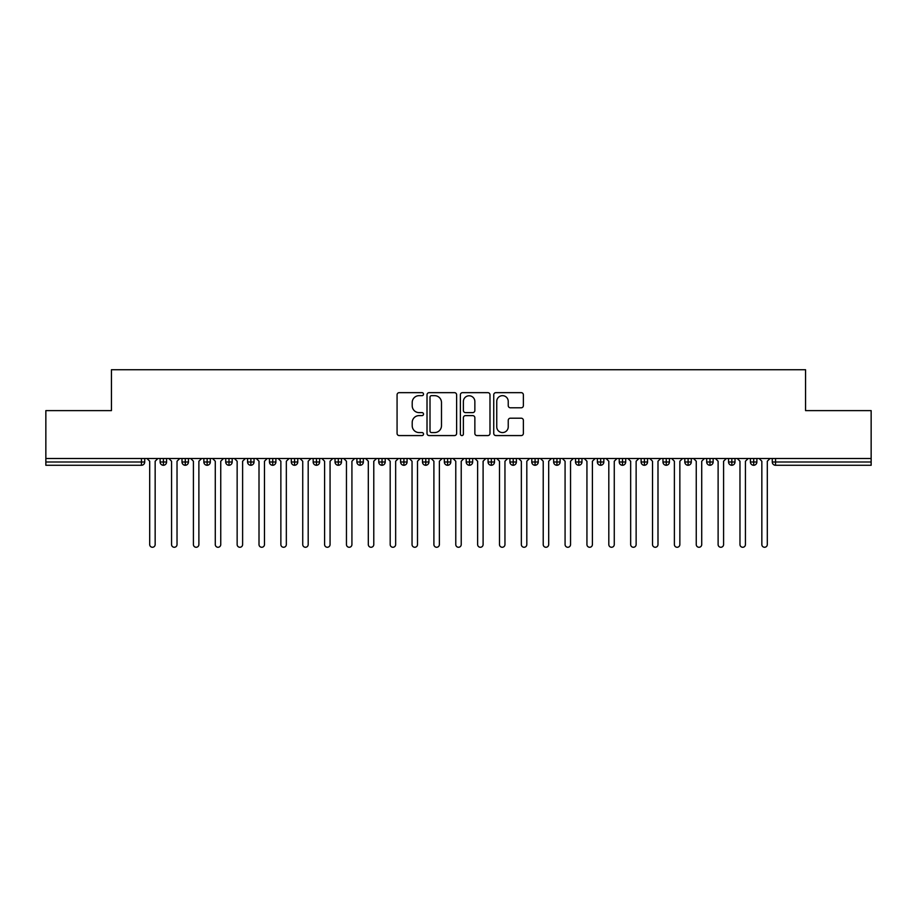 <?xml version="1.0" encoding="UTF-8"?>
<svg xmlns="http://www.w3.org/2000/svg" width="917" height="917" viewBox="0 0 917 917"><rect width="100%" height="100%" fill="white"/><g stroke="black" fill="none" stroke-linecap="round" stroke-linejoin="round"><path stroke-width="1.38" d="M423.516 394.161A1.502 1.502 0 0 0 422.015 392.659L399.216 392.659A2.143 2.143 0 0 0 397.072 394.803L397.072 433.432A2.143 2.143 0 0 0 399.216 435.575L422.015 435.575A1.502 1.502 0 0 0 423.516 434.073A1.502 1.502 0 0 0 422.015 432.572L419.069 432.572A6.866 6.866 0 0 1 412.203 425.706L412.203 422.485A6.866 6.866 0 0 1 419.069 415.619L422.015 415.619A1.502 1.502 0 0 0 423.516 414.117A1.502 1.502 0 0 0 422.015 412.616L419.069 412.616A6.866 6.866 0 0 1 412.203 405.75L412.203 402.529A6.866 6.866 0 0 1 419.069 395.663L422.015 395.663A1.502 1.502 0 0 0 423.516 394.161M521.211 407.79A2.143 2.143 0 0 0 523.366 405.646L523.366 394.803A2.143 2.143 0 0 0 521.211 392.659L495.891 392.659A2.143 2.143 0 0 0 493.747 394.803L493.747 433.432A2.143 2.143 0 0 0 495.891 435.575L521.211 435.575A2.143 2.143 0 0 0 523.366 433.432L523.366 420.341A2.143 2.143 0 0 0 521.211 418.198L510.379 418.198A2.143 2.143 0 0 0 508.236 420.341L508.236 426.829A5.743 5.743 0 0 1 502.493 432.572A5.743 5.743 0 0 1 496.75 426.829L496.75 401.405A5.743 5.743 0 0 1 502.493 395.663A5.743 5.743 0 0 1 508.236 401.405L508.236 405.646A2.143 2.143 0 0 0 510.379 407.79L521.211 407.79M45.85 458.5L871.15 458.5L871.15 410.621L805.562 410.621L805.562 369.734L111.438 369.734L111.438 410.621L45.85 410.621L45.85 461.996L141.447 461.996L141.447 458.5M456.62 394.803A2.143 2.143 0 0 0 454.477 392.659L429.156 392.659A2.143 2.143 0 0 0 427.013 394.803L427.013 433.432A2.143 2.143 0 0 0 429.156 435.575L454.477 435.575A2.143 2.143 0 0 0 456.62 433.432L456.62 394.803M462.523 392.659L487.844 392.659A2.143 2.143 0 0 1 489.987 394.803L489.987 433.432A2.143 2.143 0 0 1 487.844 435.575L477.012 435.575A2.143 2.143 0 0 1 474.857 433.432L474.857 417.762A2.143 2.143 0 0 0 472.713 415.619L465.527 415.619A2.143 2.143 0 0 0 463.383 417.762L463.383 434.073A1.502 1.502 0 0 1 461.881 435.575A1.502 1.502 0 0 1 460.38 434.073L460.38 394.803A2.143 2.143 0 0 1 462.523 392.659M144.726 461.996L141.447 461.996L141.447 465.274A3.278 3.278 0 0 0 144.726 461.996L144.726 458.5L144.726 461.996A3.278 3.278 0 0 1 141.447 465.274L45.85 465.274L45.85 461.996M871.15 458.5L871.15 465.274L775.553 465.274A3.278 3.278 0 0 1 772.274 461.996L772.274 458.5M163.409 458.5L163.409 465.274A3.278 3.278 0 0 1 160.131 461.996L160.131 458.5L160.131 461.996A3.278 3.278 0 0 0 163.409 465.274A3.278 3.278 0 0 0 166.585 461.996L166.585 458.5M185.28 458.5L185.28 465.274A3.278 3.278 0 0 1 182.002 461.996L182.002 458.5L182.002 461.996A3.278 3.278 0 0 0 185.28 465.274A3.278 3.278 0 0 0 188.444 461.996L188.444 458.5M207.139 458.5L207.139 465.274A3.278 3.278 0 0 1 203.861 461.996L203.861 458.5L203.861 461.996A3.278 3.278 0 0 0 207.139 465.274A3.278 3.278 0 0 0 210.314 461.996L210.314 458.5M228.998 458.5L228.998 465.274A3.278 3.278 0 0 1 225.72 461.996L225.72 458.5L225.72 461.996A3.278 3.278 0 0 0 228.998 465.274A3.278 3.278 0 0 0 232.173 461.996L232.173 458.5M250.868 458.5L250.868 465.274A3.278 3.278 0 0 1 247.579 461.996L247.579 458.5L247.579 461.996A3.278 3.278 0 0 0 250.868 465.274A3.278 3.278 0 0 0 254.032 461.996L254.032 458.5M272.727 458.5L272.727 465.274A3.278 3.278 0 0 1 269.449 461.996L269.449 458.5L269.449 461.996A3.278 3.278 0 0 0 272.727 465.274A3.278 3.278 0 0 0 275.891 461.996L275.891 458.5M294.586 458.5L294.586 465.274A3.278 3.278 0 0 1 291.308 461.996L291.308 458.5L291.308 461.996A3.278 3.278 0 0 0 294.586 465.274A3.278 3.278 0 0 0 297.761 461.996L297.761 458.5M316.445 458.5L316.445 465.274A3.278 3.278 0 0 1 313.167 461.996L313.167 458.5L313.167 461.996A3.278 3.278 0 0 0 316.445 465.274A3.278 3.278 0 0 0 319.62 461.996L319.62 458.5M338.316 458.5L338.316 465.274A3.278 3.278 0 0 1 335.037 461.996L335.037 458.5L335.037 461.996A3.278 3.278 0 0 0 338.316 465.274A3.278 3.278 0 0 0 341.479 461.996L341.479 458.5M360.175 458.5L360.175 465.274A3.278 3.278 0 0 1 356.896 461.996L356.896 458.5L356.896 461.996A3.278 3.278 0 0 0 360.175 465.274A3.278 3.278 0 0 0 363.35 461.996L363.35 458.5M382.034 458.5L382.034 465.274A3.278 3.278 0 0 1 378.755 461.996L378.755 458.5L378.755 461.996A3.278 3.278 0 0 0 382.034 465.274A3.278 3.278 0 0 0 385.209 461.996L385.209 458.5M403.904 458.5L403.904 465.274A3.278 3.278 0 0 1 400.614 461.996L400.614 458.5L400.614 461.996A3.278 3.278 0 0 0 403.904 465.274A3.278 3.278 0 0 0 407.068 461.996L407.068 458.5M425.763 458.5L425.763 465.274A3.278 3.278 0 0 1 422.485 461.996A3.278 3.278 0 0 0 425.763 465.274A3.278 3.278 0 0 1 422.485 461.996L422.485 458.5M428.927 458.5L428.927 461.996A3.278 3.278 0 0 1 425.763 465.274A3.278 3.278 0 0 0 428.927 461.996L422.485 461.996M447.622 465.274A3.278 3.278 0 0 1 444.344 461.996L444.344 458.5L444.344 461.996A3.278 3.278 0 0 0 447.622 465.274A3.278 3.278 0 0 0 450.797 461.996L450.797 458.5L450.797 461.996A3.278 3.278 0 0 1 447.622 465.274L447.622 461.996L450.797 461.996M469.481 458.5L469.481 465.274A3.278 3.278 0 0 1 466.203 461.996L466.203 458.5L466.203 461.996A3.278 3.278 0 0 0 469.481 465.274A3.278 3.278 0 0 0 472.656 461.996L472.656 458.5M491.352 458.5L491.352 465.274A3.278 3.278 0 0 1 488.073 461.996L488.073 458.5L488.073 461.996A3.278 3.278 0 0 0 491.352 465.274A3.278 3.278 0 0 0 494.515 461.996L494.515 458.5M513.211 458.5L513.211 461.996L509.932 461.996L509.932 458.5L509.932 461.996A3.278 3.278 0 0 0 513.211 465.274A3.278 3.278 0 0 0 516.386 461.996L516.386 458.5L516.386 461.996A3.278 3.278 0 0 1 513.211 465.274A3.278 3.278 0 0 1 509.932 461.996A3.278 3.278 0 0 0 513.211 465.274L513.211 461.996L516.386 461.996M535.07 458.5L535.07 465.274A3.278 3.278 0 0 1 531.791 461.996L531.791 458.5L531.791 461.996A3.278 3.278 0 0 0 535.07 465.274A3.278 3.278 0 0 0 538.245 461.996L538.245 458.5M556.94 458.5L556.94 465.274A3.278 3.278 0 0 1 553.65 461.996L553.65 458.5L553.65 461.996A3.278 3.278 0 0 0 556.94 465.274A3.278 3.278 0 0 0 560.104 461.996L560.104 458.5M578.799 458.5L578.799 465.274A3.278 3.278 0 0 1 575.521 461.996L575.521 458.5L575.521 461.996A3.278 3.278 0 0 0 578.799 465.274A3.278 3.278 0 0 0 581.963 461.996L581.963 458.5M600.658 458.5L600.658 465.274A3.278 3.278 0 0 1 597.38 461.996L597.38 458.5M603.833 458.5L603.833 461.996A3.278 3.278 0 0 1 600.658 465.274A3.278 3.278 0 0 0 603.833 461.996L597.38 461.996A3.278 3.278 0 0 0 600.658 465.274M622.517 465.274A3.278 3.278 0 0 1 619.239 461.996L619.239 458.5L619.239 461.996A3.278 3.278 0 0 0 622.517 465.274A3.278 3.278 0 0 0 625.692 461.996L625.692 458.5L625.692 461.996A3.278 3.278 0 0 1 622.517 465.274L622.517 461.996L625.692 461.996M644.387 458.5L644.387 465.274A3.278 3.278 0 0 1 641.109 461.996L641.109 458.5M647.551 458.5L647.551 461.996A3.278 3.278 0 0 1 644.387 465.274A3.278 3.278 0 0 0 647.551 461.996L641.109 461.996A3.278 3.278 0 0 0 644.387 465.274M666.246 458.5L666.246 465.274A3.278 3.278 0 0 1 662.968 461.996L662.968 458.5M669.421 458.5L669.421 461.996L669.421 458.5M688.105 458.5L688.105 465.274A3.278 3.278 0 0 1 684.827 461.996A3.278 3.278 0 0 0 688.105 465.274A3.278 3.278 0 0 1 684.827 461.996L684.827 458.5M691.28 458.5L691.28 461.996L691.28 458.5M709.976 458.5L709.976 465.274A3.278 3.278 0 0 1 706.686 461.996L706.686 458.5M713.139 458.5L713.139 461.996L713.139 458.5M731.835 458.5L731.835 465.274A3.278 3.278 0 0 1 728.557 461.996L728.557 458.5M734.998 458.5L734.998 461.996A3.278 3.278 0 0 1 731.835 465.274A3.278 3.278 0 0 0 734.998 461.996L728.557 461.996A3.278 3.278 0 0 0 731.835 465.274M753.694 458.5L753.694 465.274A3.278 3.278 0 0 1 750.415 461.996L750.415 458.5M756.869 458.5L756.869 461.996L756.869 458.5M447.622 458.5L447.622 461.996L444.344 461.996M622.517 458.5L622.517 461.996L619.239 461.996M666.246 465.274A3.278 3.278 0 0 0 669.421 461.996A3.278 3.278 0 0 1 666.246 465.274A3.278 3.278 0 0 1 662.968 461.996L669.421 461.996M688.105 465.274A3.278 3.278 0 0 0 691.28 461.996A3.278 3.278 0 0 1 688.105 465.274M709.976 465.274A3.278 3.278 0 0 0 713.139 461.996A3.278 3.278 0 0 1 709.976 465.274A3.278 3.278 0 0 1 706.686 461.996L713.139 461.996M753.694 465.274A3.278 3.278 0 0 0 756.869 461.996A3.278 3.278 0 0 1 753.694 465.274A3.278 3.278 0 0 1 750.415 461.996L756.869 461.996M431.517 395.663A1.502 1.502 0 0 0 430.016 397.164L430.016 431.07A1.502 1.502 0 0 0 431.517 432.572L434.624 432.572A6.866 6.866 0 0 0 441.49 425.706L441.49 402.529A6.866 6.866 0 0 0 434.624 395.663L431.517 395.663M474.857 401.508A5.743 5.743 0 0 0 469.126 395.777A5.743 5.743 0 0 0 463.383 401.508L463.383 410.472A2.143 2.143 0 0 0 465.527 412.616L472.713 412.616A2.143 2.143 0 0 0 474.857 410.472L474.857 401.508M149.7 544.526L149.7 461.228L149.7 544.526A2.728 2.728 0 0 0 152.428 547.266A2.728 2.728 0 0 0 155.156 544.526L155.156 461.228L155.156 544.526M157.896 458.5L155.156 461.228M149.7 461.228L146.961 458.5M171.559 544.526L171.559 461.228L171.559 544.526A2.728 2.728 0 0 0 174.287 547.266A2.728 2.728 0 0 0 177.027 544.526L177.027 461.228L177.027 544.526M193.418 544.526L193.418 461.228L193.418 544.526A2.728 2.728 0 0 0 196.158 547.266A2.728 2.728 0 0 0 198.886 544.526L198.886 461.228L198.886 544.526M215.277 544.526L215.277 461.228L215.277 544.526A2.728 2.728 0 0 0 218.017 547.266A2.728 2.728 0 0 0 220.745 544.526L220.745 461.228L220.745 544.526M237.148 544.526L237.148 461.228L237.148 544.526A2.728 2.728 0 0 0 239.876 547.266A2.728 2.728 0 0 0 242.615 544.526L242.615 461.228L242.615 544.526M179.755 458.5L177.027 461.228M171.559 461.228L168.82 458.5M201.614 458.5L198.886 461.228M193.418 461.228L190.69 458.5M223.484 458.5L220.745 461.228M215.277 461.228L212.549 458.5M245.343 458.5L242.615 461.228M237.148 461.228L234.408 458.5M259.007 544.526L259.007 461.228L259.007 544.526A2.728 2.728 0 0 0 261.735 547.266A2.728 2.728 0 0 0 264.474 544.526L264.474 461.228L264.474 544.526M267.202 458.5L264.474 461.228M259.007 461.228L256.279 458.5M280.866 544.526L280.866 461.228L280.866 544.526A2.728 2.728 0 0 0 283.605 547.266A2.728 2.728 0 0 0 286.333 544.526L286.333 461.228L286.333 544.526M302.736 544.526L302.736 461.228L302.736 544.526A2.728 2.728 0 0 0 305.464 547.266A2.728 2.728 0 0 0 308.192 544.526L308.192 461.228L308.192 544.526M324.595 544.526L324.595 461.228L324.595 544.526A2.728 2.728 0 0 0 327.323 547.266A2.728 2.728 0 0 0 330.063 544.526L330.063 461.228L330.063 544.526M346.454 544.526L346.454 461.228L346.454 544.526A2.728 2.728 0 0 0 349.194 547.266A2.728 2.728 0 0 0 351.922 544.526L351.922 461.228L351.922 544.526M289.073 458.5L286.333 461.228M280.866 461.228L278.138 458.5M310.932 458.5L308.192 461.228M302.736 461.228L299.997 458.5M332.791 458.5L330.063 461.228M324.595 461.228L321.856 458.5M354.65 458.5L351.922 461.228M346.454 461.228L343.726 458.5M368.313 544.526L368.313 461.228L368.313 544.526A2.728 2.728 0 0 0 371.053 547.266A2.728 2.728 0 0 0 373.781 544.526L373.781 461.228L373.781 544.526M390.183 544.526L390.183 461.228L390.183 544.526A2.728 2.728 0 0 0 392.912 547.266A2.728 2.728 0 0 0 395.651 544.526L395.651 461.228L395.651 544.526M412.042 544.526L412.042 461.228L412.042 544.526A2.728 2.728 0 0 0 414.771 547.266A2.728 2.728 0 0 0 417.51 544.526L417.51 461.228L417.51 544.526M433.901 544.526L433.901 461.228L433.901 544.526A2.728 2.728 0 0 0 436.641 547.266A2.728 2.728 0 0 0 439.369 544.526L439.369 461.228L439.369 544.526M455.772 544.526L455.772 461.228L455.772 544.526A2.728 2.728 0 0 0 458.5 547.266A2.728 2.728 0 0 0 461.228 544.526L461.228 461.228L461.228 544.526M376.52 458.5L373.781 461.228M368.313 461.228L365.585 458.5M398.379 458.5L395.651 461.228M390.183 461.228L387.444 458.5M420.238 458.5L417.51 461.228M412.042 461.228L409.314 458.5M442.109 458.5L439.369 461.228M433.901 461.228L431.173 458.5M463.968 458.5L461.228 461.228M455.772 461.228L453.032 458.5M477.631 544.526L477.631 461.228L477.631 544.526A2.728 2.728 0 0 0 480.359 547.266A2.728 2.728 0 0 0 483.099 544.526L483.099 461.228L483.099 544.526M485.827 458.5L483.099 461.228M477.631 461.228L474.891 458.5M499.49 544.526L499.49 461.228L499.49 544.526A2.728 2.728 0 0 0 502.229 547.266A2.728 2.728 0 0 0 504.958 544.526L504.958 461.228L504.958 544.526M507.686 458.5L504.958 461.228M499.49 461.228L496.762 458.5M521.349 544.526L521.349 461.228L521.349 544.526A2.728 2.728 0 0 0 524.088 547.266A2.728 2.728 0 0 0 526.817 544.526L526.817 461.228L526.817 544.526M529.556 458.5L526.817 461.228M521.349 461.228L518.621 458.5M543.219 544.526L543.219 461.228L543.219 544.526A2.728 2.728 0 0 0 545.947 547.266A2.728 2.728 0 0 0 548.687 544.526L548.687 461.228L548.687 544.526M551.415 458.5L548.687 461.228M543.219 461.228L540.48 458.5M565.078 544.526L565.078 461.228L565.078 544.526A2.728 2.728 0 0 0 567.806 547.266A2.728 2.728 0 0 0 570.546 544.526L570.546 461.228L570.546 544.526M573.274 458.5L570.546 461.228M565.078 461.228L562.35 458.5M586.937 544.526L586.937 461.228L586.937 544.526A2.728 2.728 0 0 0 589.677 547.266A2.728 2.728 0 0 0 592.405 544.526L592.405 461.228L592.405 544.526M595.144 458.5L592.405 461.228M586.937 461.228L584.209 458.5M608.808 544.526L608.808 461.228L608.808 544.526A2.728 2.728 0 0 0 611.536 547.266A2.728 2.728 0 0 0 614.264 544.526L614.264 461.228L614.264 544.526M617.003 458.5L614.264 461.228M608.808 461.228L606.068 458.5M630.667 544.526L630.667 461.228L630.667 544.526A2.728 2.728 0 0 0 633.395 547.266A2.728 2.728 0 0 0 636.134 544.526L636.134 461.228L636.134 544.526M638.862 458.5L636.134 461.228M630.667 461.228L627.927 458.5M652.526 544.526L652.526 461.228L652.526 544.526A2.728 2.728 0 0 0 655.265 547.266A2.728 2.728 0 0 0 657.993 544.526L657.993 461.228L657.993 544.526M660.721 458.5L657.993 461.228M652.526 461.228L649.798 458.5M674.385 544.526L674.385 461.228L674.385 544.526A2.728 2.728 0 0 0 677.124 547.266A2.728 2.728 0 0 0 679.852 544.526L679.852 461.228L679.852 544.526M682.592 458.5L679.852 461.228M674.385 461.228L671.657 458.5M696.255 544.526L696.255 461.228L696.255 544.526A2.728 2.728 0 0 0 698.983 547.266A2.728 2.728 0 0 0 701.723 544.526L701.723 461.228L701.723 544.526M704.451 458.5L701.723 461.228M696.255 461.228L693.516 458.5M718.114 544.526L718.114 461.228L718.114 544.526A2.728 2.728 0 0 0 720.842 547.266A2.728 2.728 0 0 0 723.582 544.526L723.582 461.228L723.582 544.526M726.31 458.5L723.582 461.228M718.114 461.228L715.386 458.5M739.973 544.526L739.973 461.228L739.973 544.526A2.728 2.728 0 0 0 742.713 547.266A2.728 2.728 0 0 0 745.441 544.526L745.441 461.228L745.441 544.526M748.18 458.5L745.441 461.228M739.973 461.228L737.245 458.5M761.844 544.526L761.844 461.228L761.844 544.526A2.728 2.728 0 0 0 764.572 547.266A2.728 2.728 0 0 0 767.3 544.526L767.3 461.228L767.3 544.526M770.039 458.5L767.3 461.228M761.844 461.228L759.104 458.5M775.553 458.5L775.553 461.996L871.15 461.996M775.553 461.996L775.553 465.274A3.278 3.278 0 0 1 772.274 461.996L775.553 461.996M160.131 461.996A3.278 3.278 0 0 0 163.409 465.274A3.278 3.278 0 0 0 166.585 461.996L160.131 461.996M182.002 461.996A3.278 3.278 0 0 0 185.28 465.274A3.278 3.278 0 0 0 188.444 461.996L182.002 461.996M203.861 461.996A3.278 3.278 0 0 0 207.139 465.274A3.278 3.278 0 0 0 210.314 461.996L203.861 461.996M225.72 461.996A3.278 3.278 0 0 0 228.998 465.274A3.278 3.278 0 0 0 232.173 461.996L225.72 461.996M247.579 461.996A3.278 3.278 0 0 0 250.868 465.274A3.278 3.278 0 0 0 254.032 461.996L247.579 461.996M269.449 461.996L275.891 461.996A3.278 3.278 0 0 1 272.727 465.274M291.308 461.996A3.278 3.278 0 0 0 294.586 465.274A3.278 3.278 0 0 0 297.761 461.996L291.308 461.996M313.167 461.996L319.62 461.996A3.278 3.278 0 0 1 316.445 465.274M335.037 461.996A3.278 3.278 0 0 0 338.316 465.274A3.278 3.278 0 0 0 341.479 461.996L335.037 461.996M356.896 461.996A3.278 3.278 0 0 0 360.175 465.274A3.278 3.278 0 0 0 363.35 461.996L356.896 461.996M378.755 461.996A3.278 3.278 0 0 0 382.034 465.274A3.278 3.278 0 0 0 385.209 461.996L378.755 461.996M400.614 461.996A3.278 3.278 0 0 0 403.904 465.274A3.278 3.278 0 0 0 407.068 461.996L400.614 461.996M466.203 461.996L472.656 461.996A3.278 3.278 0 0 1 469.481 465.274M488.073 461.996A3.278 3.278 0 0 0 491.352 465.274A3.278 3.278 0 0 0 494.515 461.996L488.073 461.996M531.791 461.996L538.245 461.996A3.278 3.278 0 0 1 535.07 465.274M553.65 461.996A3.278 3.278 0 0 0 556.94 465.274A3.278 3.278 0 0 0 560.104 461.996L553.65 461.996M575.521 461.996L581.963 461.996A3.278 3.278 0 0 1 578.799 465.274M684.827 461.996L691.28 461.996"/></g></svg>
